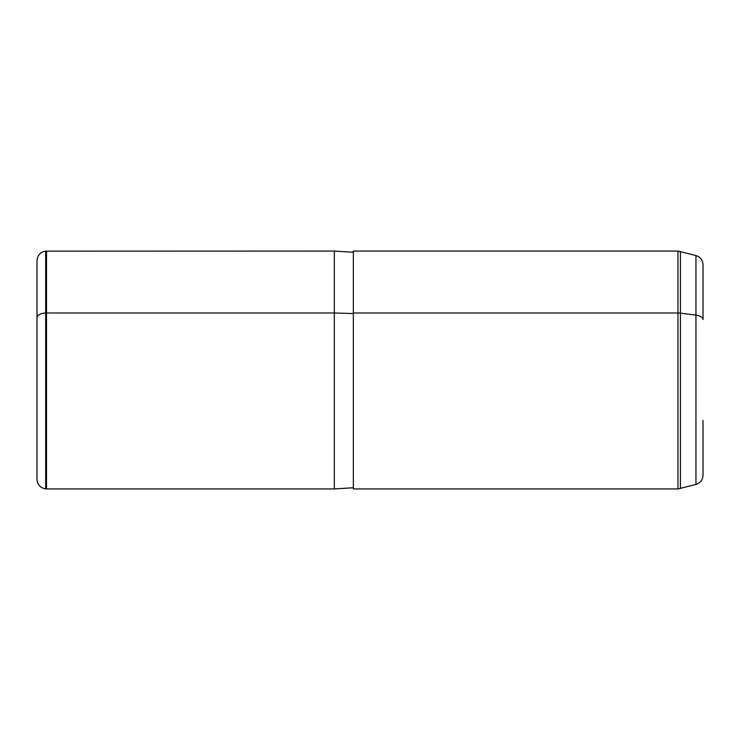 <?xml version="1.0" encoding="UTF-8"?>
<svg xmlns="http://www.w3.org/2000/svg" width="740" height="740" viewBox="0 0 740 740"><rect width="100%" height="100%" fill="white"/><g stroke="black" fill="none" stroke-linecap="round" stroke-linejoin="round"><path stroke-width="1.11" d="M703 420.459L703 475.256C702.723 479.909 700.364 482.97 695.952 484.441L677.96 488.927L677.96 312.983A9.518 4.56 0 0 1 680.421 313.14L680.421 251.396L680.421 313.14L695.952 315.129A9.518 4.56 0 0 1 703 319.541A9.518 4.56 180 0 0 695.952 315.129L695.952 484.441L695.952 315.129L680.421 313.14L680.421 488.604L680.421 313.14A9.518 4.56 180 0 0 677.96 312.983L677.96 251.073L677.96 312.983L353.35 312.983L677.96 312.983L677.96 488.927L353.35 488.927L353.35 312.983L353.35 487.743L334.323 488.927L334.323 312.983L353.35 313.557L334.323 312.983L334.323 488.927L46.518 488.927L46.518 312.983L334.323 312.983L334.323 251.073L334.323 312.983L46.518 312.983L46.518 488.927L45.686 488.853L45.686 313.02L46.518 312.983L46.518 251.073L46.518 312.983L45.686 313.02L45.686 488.853C40.349 487.938 37.453 484.774 37 479.381L37 317.562A9.518 4.56 0 0 1 45.686 313.02L45.686 251.147L45.686 313.02A9.518 4.56 180 0 0 37 317.562L37 422.438M37 317.562L37 260.619C37.453 255.226 40.349 252.062 45.686 251.147L334.323 251.073L353.35 252.257M695.952 315.129L695.952 255.559L695.952 315.129M353.35 312.983L353.35 251.073L677.96 251.073L695.952 255.559C700.364 257.03 702.723 260.091 703 264.744L703 319.541"/></g></svg>

